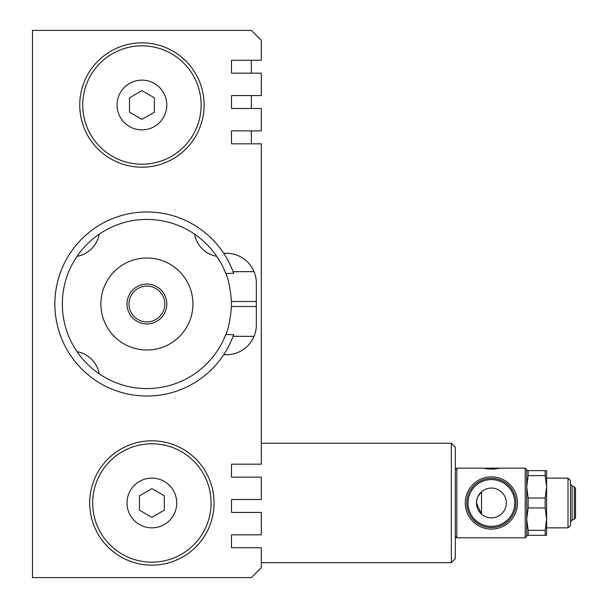 <?xml version="1.0" encoding="UTF-8"?>
<svg xmlns="http://www.w3.org/2000/svg" width="608" height="608" viewBox="0 0 608 608"><rect width="100%" height="100%" fill="white"/><g stroke="black" fill="none" stroke-linecap="round" stroke-linejoin="round"><path stroke-width="0.91" d="M526.71 470.645L528.147 470.645L528.147 475.623L545.171 475.623L546.607 486.818L545.171 498.005L528.147 498.005L528.147 507.954L545.171 507.954L545.171 498.005M528.147 475.623L526.71 486.818L528.147 498.005M545.171 535.314L545.171 530.343L546.607 519.148L546.607 535.314L526.71 535.314M545.171 507.954L546.607 519.148L546.607 527.858L568.001 527.858L568.001 478.108L546.607 478.108L546.607 519.148M545.171 475.623L545.171 470.645L546.607 470.645L546.607 486.818M568.001 527.858L570.486 525.365L570.486 480.594L568.001 478.108M528.147 507.954L526.71 519.148L528.147 530.343L528.147 535.314M528.147 530.343L545.171 530.343M528.147 470.645L545.171 470.645M455.324 536.309L456.821 537.806L456.821 468.16L500.095 468.16L493.248 469.216M456.821 537.806L525.221 537.806L525.221 468.16L500.095 468.16M493.248 469.156L485.23 468.707M574.37 486.917L575.51 488.057L575.51 517.902L574.37 519.05L574.37 486.917L572.128 485.838L570.486 483.877M477.143 498.552L476.467 502.983L481.521 514.178L481.521 491.788L477.873 496.652M476.467 502.983A14.926 14.926 0 0 1 498.856 490.056A14.926 14.926 0 0 1 498.856 515.903A14.926 14.926 0 0 1 476.467 502.983M451.349 502.983L451.349 562.674L455.324 558.699L455.324 447.268L451.349 443.285L451.349 502.983M491.393 476.862A26.114 26.114 0 0 1 514.011 516.04A26.114 26.114 0 0 1 468.776 516.04A26.114 26.114 0 0 1 491.393 476.862M223.683 354.738L226.495 354.738A29.845 29.845 0 0 0 256.34 324.892L256.34 283.108A29.845 29.845 0 0 0 226.495 253.262L223.683 253.262A92.028 92.028 0 0 0 86.344 234.703A92.028 92.028 0 0 0 86.344 373.297A92.028 92.028 0 0 0 233.069 336.338L254.06 336.338M231.473 477.113L231.473 464.178L261.318 464.178L261.318 143.822L231.473 143.822L231.473 130.887L261.318 130.887L261.318 108.498L231.473 108.498L231.473 95.57L261.318 95.57L261.318 73.18L231.473 73.18L231.473 60.245L261.318 60.245L261.318 40.348L251.37 30.4L32.49 30.4L32.49 577.6L251.37 577.6L261.318 567.652L261.318 547.755L231.473 547.755L231.473 534.82L261.318 534.82L261.318 512.43L231.473 512.43L231.473 499.502L261.318 499.502L261.318 477.113L231.473 477.113M261.318 271.662L261.318 301.515L261.318 271.662M261.318 306.485L261.318 301.515M233.685 334.628L233.069 336.338A92.028 92.028 0 0 0 233.685 334.628L225.728 334.628A84.565 84.565 0 0 1 95.92 371.473A84.565 84.565 0 0 1 95.92 236.527A84.565 84.565 0 0 1 225.728 273.372C228.334 278.449 230.234 287.835 231.435 301.515A84.565 84.565 0 0 1 231.435 306.485C230.25 320.127 228.342 329.506 225.728 334.628M233.685 273.372A92.028 92.028 0 0 0 233.069 271.662L233.685 273.372L225.728 273.372M254.714 273.387L254.06 271.662L233.069 271.662A92.028 92.028 0 0 0 223.683 253.262M255.132 333.321L255.953 329.718M255.953 278.297L255.132 274.687M491.393 527.607A24.624 24.624 0 0 1 470.068 490.671A24.624 24.624 0 0 1 512.719 490.671A24.624 24.624 0 0 1 491.393 527.607A24.624 24.624 0 0 1 470.068 490.671A24.624 24.624 0 0 1 512.719 490.671A24.624 24.624 0 0 1 491.393 527.607M570.486 522.082L572.128 520.121L572.128 485.838M574.37 519.05L572.128 520.121M525.221 537.806L526.71 536.309L526.71 469.65L525.221 468.16M92.682 502.983A59.196 59.196 0 0 0 181.48 554.245A59.196 59.196 0 0 0 181.48 451.714A59.196 59.196 0 0 0 92.682 502.983M139.445 510.165L139.445 495.801L151.878 488.619L164.312 495.801L164.312 510.165L151.878 517.34L139.445 510.165M117.055 105.017A24.875 24.875 0 0 1 154.364 83.478A24.875 24.875 0 0 1 154.364 126.555A24.875 24.875 0 0 1 117.055 105.017M82.734 105.017A59.196 59.196 0 0 0 171.524 156.286A59.196 59.196 0 0 0 171.524 53.755A59.196 59.196 0 0 0 82.734 105.017M79.747 105.017A62.183 62.183 0 0 0 173.022 158.87A62.183 62.183 0 0 0 173.022 51.171A62.183 62.183 0 0 0 79.747 105.017M141.93 119.381L129.496 112.199L129.496 97.835L141.93 90.66L154.364 97.835L154.364 112.199L141.93 119.381M89.695 502.983A62.183 62.183 0 0 0 182.97 556.829A62.183 62.183 0 0 0 182.97 449.13A62.183 62.183 0 0 0 89.695 502.983M146.9 284.103A19.897 19.897 0 0 1 164.137 313.948A19.897 19.897 0 0 1 129.671 313.948A19.897 19.897 0 0 1 146.9 284.103M146.9 286.094A17.906 17.906 0 0 1 162.412 312.953A17.906 17.906 0 0 1 131.396 312.953A17.906 17.906 0 0 1 146.9 286.094M146.9 257.982A46.018 46.018 0 0 1 186.755 327.005A46.018 46.018 0 0 1 107.054 327.005A46.018 46.018 0 0 1 146.9 257.982M251.37 143.822L251.37 130.887M251.37 108.498L251.37 95.57M251.37 73.18L251.37 60.245M216.752 256.325A27.36 27.36 0 0 1 194.583 234.156M99.226 234.156A27.36 27.36 0 0 1 77.056 256.325M77.056 351.675A27.36 27.36 0 0 1 99.226 373.844M127.004 502.983A24.875 24.875 0 0 1 164.312 481.445A24.875 24.875 0 0 1 164.312 524.522A24.875 24.875 0 0 1 127.004 502.983M256.34 306.485L231.435 306.485M256.34 301.515L231.435 301.515M491.393 526.376A23.393 23.393 0 0 1 471.132 491.287A23.393 23.393 0 0 1 511.647 491.287A23.393 23.393 0 0 1 491.393 526.376M261.318 562.674L451.349 562.674M261.318 443.285L451.349 443.285M455.324 469.65L456.821 468.16"/></g></svg>
